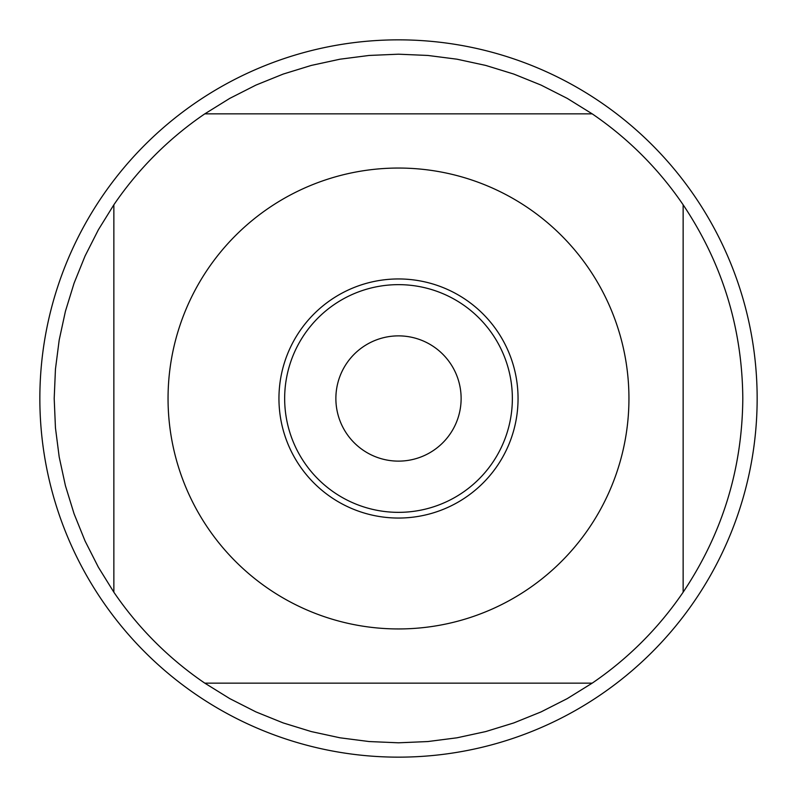 <?xml version="1.0" encoding="UTF-8"?>
<svg xmlns="http://www.w3.org/2000/svg" width="797" height="797" viewBox="0 0 797 797"><rect width="100%" height="100%" fill="white"/><g stroke="black" fill="none" stroke-linecap="round" stroke-linejoin="round"><path stroke-width="1.2" d="M461.124 398.5A62.624 62.624 0 0 1 367.188 452.736A62.624 62.624 0 0 1 367.188 344.264A62.624 62.624 0 0 1 461.124 398.5M757.15 398.5A358.65 358.65 0 0 1 398.5 757.15A358.65 358.65 0 0 1 39.85 398.5A358.65 358.65 0 0 1 398.5 39.85A358.65 358.65 0 0 1 757.15 398.5M278.95 398.5A119.55 119.55 0 0 1 398.5 278.95A119.55 119.55 0 0 1 518.05 398.5A119.55 119.55 0 0 1 398.5 518.05A119.55 119.55 0 0 1 278.95 398.5M628.943 398.5A230.443 230.443 0 0 0 330.665 178.259A230.443 230.443 0 0 0 207.987 528.152A230.443 230.443 0 0 0 628.943 398.5M592.211 113.861L567.235 98.38L541.033 85.08L513.796 74.071L485.712 65.424L457 59.197L427.859 55.451L398.5 54.196L369.141 55.451L340 59.197L311.288 65.424L283.204 74.071L255.967 85.08L229.765 98.38L204.789 113.861A344.304 344.304 0 0 0 113.861 204.789L98.38 229.765L85.08 255.967L74.071 283.204L65.424 311.288L59.197 340L55.451 369.141L54.196 398.5L55.451 427.859L59.197 457L65.424 485.712L74.071 513.796L85.08 541.033L98.38 567.235L113.861 592.211A344.304 344.304 0 0 0 204.789 683.139L229.765 698.62L255.967 711.92L283.204 722.929L311.288 731.576L340 737.803L369.141 741.549L398.5 742.804L427.859 741.549L457 737.803L485.712 731.576L513.796 722.929L541.033 711.92L567.235 698.62L592.211 683.139A344.304 344.304 0 0 0 683.139 592.211L683.139 204.789A344.304 344.304 0 0 0 592.211 113.861L204.789 113.861M113.861 204.789L113.861 592.211M204.789 683.139L592.211 683.139M683.139 592.211C722.361 533.591 742.246 469.025 742.804 398.5C742.246 327.975 722.361 263.408 683.139 204.789M512.361 398.5A113.861 113.861 0 0 1 341.574 497.099A113.861 113.861 0 0 1 341.574 299.901A113.861 113.861 0 0 1 512.361 398.5"/></g></svg>
